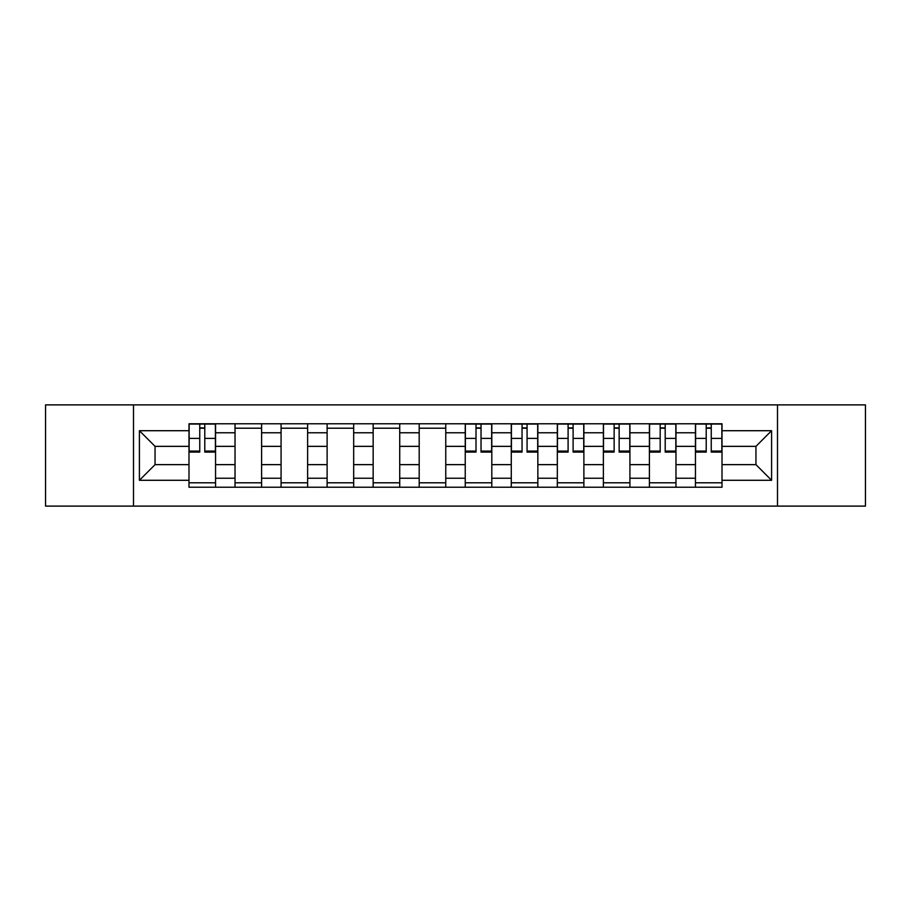 <?xml version="1.0" encoding="UTF-8"?>
<svg xmlns="http://www.w3.org/2000/svg" width="911" height="911" viewBox="0 0 911 911"><rect width="100%" height="100%" fill="white"/><g stroke="black" fill="none" stroke-linecap="round" stroke-linejoin="round"><path stroke-width="1.37" d="M777.493 506.117L865.45 506.117L865.45 404.883L45.55 404.883L45.55 506.117L777.493 506.117L777.493 404.883M235.027 487.226L235.027 432.771L215.554 432.771L215.554 487.226M215.554 432.771L215.554 423.774M235.027 432.771L235.027 423.774M261.594 423.774L261.594 487.226M281.078 487.226L281.078 423.774M307.633 423.774L307.633 487.226M327.117 487.226L327.117 423.774M353.673 423.774L353.673 487.226M373.157 487.226L373.157 423.774M399.724 423.774L399.724 487.226M419.197 487.226L419.197 423.774M445.764 423.774L445.764 487.226M465.236 487.226L465.236 423.774M491.803 423.774L491.803 487.226M511.276 487.226L511.276 423.774M537.843 423.774L537.843 487.226M557.327 487.226L557.327 423.774M583.883 423.774L583.883 487.226M603.367 487.226L603.367 423.774M629.922 423.774L629.922 487.226M649.406 487.226L649.406 423.774M675.973 423.774L675.973 487.226M695.446 487.226L695.446 423.774M695.446 464.644L675.973 464.644M649.406 464.644L629.922 464.644M603.367 464.644L583.883 464.644M557.327 464.644L537.843 464.644M511.276 464.644L491.803 464.644M465.236 464.644L445.764 464.644M419.197 464.644L399.724 464.644M373.157 464.644L353.673 464.644M327.117 464.644L307.633 464.644M281.078 464.644L261.594 464.644M235.027 464.644L215.554 464.644M695.446 446.356L675.973 446.356M649.406 446.356L629.922 446.356M603.367 446.356L583.883 446.356M557.327 446.356L537.843 446.356M511.276 446.356L491.803 446.356M465.236 446.356L445.764 446.356M419.197 446.356L399.724 446.356M373.157 446.356L353.673 446.356M327.117 446.356L307.633 446.356M281.078 446.356L261.594 446.356M235.027 446.356L215.554 446.356M155.052 464.644L188.987 464.644L188.987 446.356L155.052 446.356L155.052 464.644L139.406 480.291L139.406 430.709L188.987 430.709L188.987 446.356M722.013 446.356L722.013 464.644L755.948 464.644L755.948 446.356L722.013 446.356L722.013 423.774L188.987 423.774L188.987 430.709M722.013 430.709L771.594 430.709L771.594 480.291L722.013 480.291L722.013 464.644M188.987 464.644L188.987 487.226L722.013 487.226L722.013 480.291M188.987 480.291L139.406 480.291M133.507 506.117L133.507 404.883M215.554 482.796L188.987 482.796M199.76 428.204L204.781 428.204M261.594 482.796L235.027 482.796M235.027 428.204L261.594 428.204M307.633 482.796L281.078 482.796M281.078 428.204L307.633 428.204M353.673 482.796L327.117 482.796M327.117 428.204L353.673 428.204M399.724 482.796L373.157 482.796M373.157 428.204L399.724 428.204M445.764 482.796L419.197 482.796M419.197 428.204L445.764 428.204M491.803 482.796L465.236 482.796M476.009 428.204L481.031 428.204M537.843 482.796L511.276 482.796M522.049 428.204L527.07 428.204M583.883 482.796L557.327 482.796M568.1 428.204L573.11 428.204M629.922 482.796L603.367 482.796M614.139 428.204L619.15 428.204M675.973 482.796L649.406 482.796M660.179 428.204L665.201 428.204M722.013 482.796L695.446 482.796M706.219 428.204L711.24 428.204M139.406 430.709L155.052 446.356M755.948 464.644L771.594 480.291M755.948 446.356L771.594 430.709M204.781 452.107L204.781 424.07L215.406 424.07L215.406 452.107L204.781 452.107M199.76 427.908L204.781 427.908M199.76 424.07L189.135 424.07L189.135 452.107L199.76 452.107L199.76 424.07L204.781 424.07M481.031 452.107L481.031 424.07L491.655 424.07L491.655 452.107L481.031 452.107M476.009 427.908L481.031 427.908M476.009 424.07L465.384 424.07L465.384 452.107L476.009 452.107L476.009 424.07L481.031 424.07M527.07 452.107L527.07 424.07L537.695 424.07L537.695 452.107L527.07 452.107M522.049 427.908L527.07 427.908M522.049 424.07L511.424 424.07L511.424 452.107L522.049 452.107L522.049 424.07L527.07 424.07M573.11 452.107L573.11 424.07L583.735 424.07L583.735 452.107L573.11 452.107M568.1 427.908L573.11 427.908M568.1 424.07L557.475 424.07L557.475 452.107L568.1 452.107L568.1 424.07L573.11 424.07M619.15 452.107L619.15 424.07L629.786 424.07L629.786 452.107L619.15 452.107M614.139 427.908L619.15 427.908M614.139 424.07L603.515 424.07L603.515 452.107L614.139 452.107L614.139 424.07L619.15 424.07M665.201 452.107L665.201 424.07L675.825 424.07L675.825 452.107L665.201 452.107M660.179 427.908L665.201 427.908M660.179 424.07L649.554 424.07L649.554 452.107L660.179 452.107L660.179 424.07L665.201 424.07M711.24 452.107L711.24 424.07L721.865 424.07L721.865 452.107L711.24 452.107M706.219 427.908L711.24 427.908M706.219 424.07L695.594 424.07L695.594 452.107L706.219 452.107L706.219 424.07L711.24 424.07M649.406 432.771L629.922 432.771M603.367 432.771L583.883 432.771M557.327 432.771L537.843 432.771M511.276 432.771L491.803 432.771M465.236 432.771L445.764 432.771M419.197 432.771L399.724 432.771M373.157 432.771L353.673 432.771M327.117 432.771L307.633 432.771M281.078 432.771L261.594 432.771M695.446 432.771L675.973 432.771M649.406 478.229L629.922 478.229M603.367 478.229L583.883 478.229M557.327 478.229L537.843 478.229M511.276 478.229L491.803 478.229M465.236 478.229L445.764 478.229M419.197 478.229L399.724 478.229M373.157 478.229L353.673 478.229M327.117 478.229L307.633 478.229M281.078 478.229L261.594 478.229M235.027 478.229L215.554 478.229M695.446 478.229L675.973 478.229M204.781 451.093L215.406 451.093M204.781 438.396L215.406 438.396M189.135 451.093L199.76 451.093M189.135 438.396L199.76 438.396M481.031 451.093L491.655 451.093M481.031 438.396L491.655 438.396M465.384 451.093L476.009 451.093M465.384 438.396L476.009 438.396M527.07 451.093L537.695 451.093M527.07 438.396L537.695 438.396M511.424 451.093L522.049 451.093M511.424 438.396L522.049 438.396M573.11 451.093L583.735 451.093M573.11 438.396L583.735 438.396M557.475 451.093L568.1 451.093M557.475 438.396L568.1 438.396M619.15 451.093L629.786 451.093M619.15 438.396L629.786 438.396M603.515 451.093L614.139 451.093M603.515 438.396L614.139 438.396M665.201 451.093L675.825 451.093M665.201 438.396L675.825 438.396M649.554 451.093L660.179 451.093M649.554 438.396L660.179 438.396M711.24 451.093L721.865 451.093M711.24 438.396L721.865 438.396M695.594 451.093L706.219 451.093M695.594 438.396L706.219 438.396"/></g></svg>
